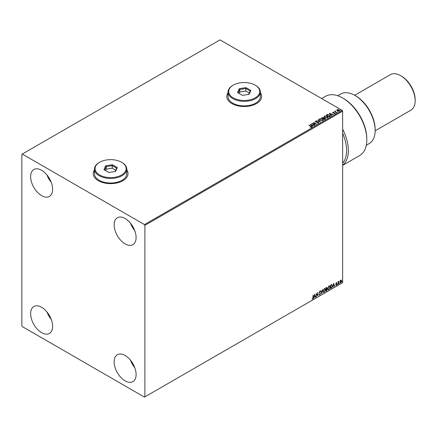 <?xml version="1.0" encoding="UTF-8"?>
<svg xmlns="http://www.w3.org/2000/svg" width="437" height="437" viewBox="0 0 437 437"><rect width="100%" height="100%" fill="white"/><g stroke="black" fill="none" stroke-linecap="round" stroke-linejoin="round"><path stroke-width="0.66" d="M94.458 169.862A17.404 10.046 0 0 0 93.218 173.593A17.404 10.046 0 0 0 98.314 180.694A17.404 10.046 0 0 0 117.274 182.874A17.404 10.046 0 0 0 128.019 173.593A17.404 10.046 0 0 0 126.774 169.862M94.458 169.966A17.404 10.046 0 0 0 93.218 173.642M228.048 92.737A17.404 10.046 0 0 0 226.808 96.462A17.404 10.046 0 0 0 231.905 103.569A17.404 10.046 0 0 0 250.865 105.749A17.404 10.046 0 0 0 261.61 96.462A17.404 10.046 0 0 0 260.365 92.737M228.048 92.835A17.404 10.046 0 0 0 226.808 96.517M125.119 380.873A15.535 8.969 60 0 1 114.969 367.184A15.535 8.969 60 0 1 117.351 354.735A15.535 8.969 60 0 1 125.119 355.505A15.535 8.969 60 0 1 135.268 369.194A15.535 8.969 60 0 1 132.886 381.643A15.535 8.969 60 0 1 125.119 380.873M134.722 367.566A15.535 8.969 60 0 1 130.461 360.186M41.624 195.667A15.535 8.969 60 0 1 31.475 181.972A15.535 8.969 60 0 1 33.857 169.523A15.535 8.969 60 0 1 41.624 170.293A15.535 8.969 60 0 1 51.774 183.982A15.535 8.969 60 0 1 49.392 196.437A15.535 8.969 60 0 1 41.624 195.667M51.227 182.355A15.535 8.969 60 0 1 46.967 174.975M125.119 243.868A15.535 8.969 60 0 1 114.969 230.179A15.535 8.969 60 0 1 117.351 217.73A15.535 8.969 60 0 1 125.119 218.5A15.535 8.969 60 0 1 135.268 232.189A15.535 8.969 60 0 1 132.886 244.638A15.535 8.969 60 0 1 125.119 243.868M134.722 230.561A15.535 8.969 60 0 1 130.461 223.181M41.624 332.672A15.535 8.969 60 0 1 31.475 318.977A15.535 8.969 60 0 1 33.857 306.528A15.535 8.969 60 0 1 41.624 307.298A15.535 8.969 60 0 1 51.774 320.987A15.535 8.969 60 0 1 49.392 333.442A15.535 8.969 60 0 1 41.624 332.672M51.227 319.36A15.535 8.969 60 0 1 46.967 311.98M21.85 154.31L21.85 325.822L22.287 326.581L144.456 397.113L144.893 396.856L144.893 225.35L144.456 224.585L22.287 154.059L21.85 154.31M341.128 280.068L341.401 280.898L340.713 282.837L339.844 282.002L340.073 280.947L340.713 280.15L341.346 280.21L341.576 280.996L340.713 282.837L340.194 282.886M340.713 280.15L341.171 280.106M338.03 284.34L338.03 281.745L338.265 281.991L338.855 281.308L338.03 284.34M336.386 282.646L336.845 282.75L336.173 283.438L336.845 284.318L336.348 285.356L335.856 285.285L336.61 284.465L335.938 283.586L336.386 282.646L336.845 282.75L336.545 282.925M336.709 283.05L336.228 282.854L336.173 283.438M335.998 283.334L336.845 284.318M336.67 284.214L336.348 285.356L335.856 285.285M335.993 284.968L336.321 285.05M336.55 284.252L336.015 283.941M331.694 284.574L332.388 285.864L331.208 288.273L330.498 288.688L330.498 285.137L331.956 284.634M326.357 287.524L327.067 287.994L326.778 288.917L327.264 289.545L326.537 290.971L325.92 291.326L325.92 287.775L326.854 287.426M326.756 287.393L326.603 288.819L327.034 288.966M321.779 293.719L320.796 290.736L321.053 290.589L321.801 292.85L322.806 289.578L321.779 293.719M316.415 296.816L316.18 293.402L317.715 295.161L317.956 292.375L317.956 295.925L316.415 294.172L316.18 296.75M313.067 297.564L313.302 295.062L313.302 297.46L312.739 299.028L312.16 298.957L312.734 298.668L313.067 297.564M313.127 295.166L312.739 299.028L312.16 298.957M144.893 396.856L342.641 282.69L342.641 111.178L144.893 225.35M314.684 294.265L315.705 297.226L315.448 297.373L315.132 296.417L314.269 296.92L313.695 298.389L314.684 294.265M320.255 291.779L319.666 291.457L320.081 291.676L319.666 291.457L319.354 292.085L320.305 293.5L319.829 294.937L319.136 294.56L319.332 294.27L319.813 294.582L320.245 293.73L319.294 292.342L319.846 291.195L320.441 291.452L320.255 291.779L319.84 291.561L319.534 292.189L320.479 293.598L319.829 294.937L319.136 294.56M319.332 294.27L319.813 294.582M319.846 291.195L320.441 291.452L320.124 291.599M323.08 291.206L324.249 288.649L324.964 288.589L325.45 289.824L324.27 292.375L323.566 292.429L323.08 291.206M327.657 288.567L328.826 286.011L329.536 285.945L330.022 287.185L328.843 289.731L328.143 289.791L327.657 288.567M333.688 283.291L334.715 286.251L334.458 286.399L334.141 285.443L333.278 285.945L332.704 287.415L333.688 283.291M337.277 284.52L337.473 284.11L337.473 284.706L337.102 284.421M337.473 284.11L337.298 284.602M339.09 283.471L339.292 283.061L339.292 283.657L338.915 283.373M339.292 283.061L339.112 283.553M342.051 281.767L342.247 281.357L342.247 281.947L341.876 281.663M342.247 281.357L342.073 281.849M336.84 110.288L337.107 109.703L338.112 109.55L339.139 109.878L339.429 111.047L337.408 110.883L336.84 110.288L337.107 109.703L338.112 109.55M339.729 110.627L339.429 111.047M336.709 112.577L334.463 111.277L335.032 111.331L335.326 110.823L335.458 111.533L336.709 112.577M334.638 111.38L335.032 111.533L335.326 110.823M335.31 111.064L335.458 111.741L336.769 112.538M332.923 113.003L332.781 112.2L333.557 112.123L333.147 112.659L334.917 112.904L335.064 113.571L334.278 113.675L334.693 113.052L332.923 112.801L332.781 112.2L332.923 112.801M333.076 112.353L333.147 112.861L333.409 112.746M333.409 112.948L334.917 112.904L335.064 113.571M334.201 113.68L334.764 113.625L334.693 113.052M329.891 116.51L329.176 116.925L326.1 115.15L327.411 114.521L329.569 114.964L330.394 115.92L329.891 116.51M324.604 119.563L321.528 117.788L323.435 117.569L323.801 118.116L325.068 118.285L325.215 119.208L324.604 119.563M323.806 118.034L323.801 118.318L325.068 118.285M325.499 118.831L325.215 119.208M320.463 121.956L316.399 120.749L319.737 121.513L318.152 119.738L318.409 119.591L320.463 121.956M315.099 125.053L311.783 123.414L315.618 123.851L313.558 122.387L316.634 124.163L312.81 123.731L315.099 125.053M310.445 127.347L311.182 127.041L308.904 125.075L310.986 126.277L311.499 127.222L310.565 127.353L311.253 126.981M311.707 126.938L311.499 127.222M144.456 224.585L342.204 110.419L220.04 39.887L22.287 154.059M310.286 124.277L314.389 125.463L312.826 125.222L311.963 125.725L312.635 126.473L312.379 126.626L310.286 124.277M318.589 123.13L317.224 123.141L318.256 122.955L318.163 122.404L315.541 121.983L315.372 121.251L316.486 121.207L315.683 121.437L315.765 121.841L318.409 122.273L318.589 123.13L318.813 122.808M317.262 122.939L318.256 123.158L318.163 122.404M315.181 121.541L316.486 121.207M315.683 121.437L315.765 122.043L316.306 121.989M320.239 120.322L319.392 119.279L319.775 118.711L322.588 118.951L323.418 119.995L323.03 120.563L320.239 120.322M324.811 117.684L323.97 116.641L324.352 116.067L327.166 116.308L327.996 117.356L327.603 117.924L324.811 117.684M329.296 113.303L333.398 114.489L331.836 114.248L330.973 114.751L331.645 115.499L331.388 115.647L329.296 113.303M335.742 112.883L336.195 112.915M337.555 111.834L338.009 111.872M340.516 110.129L340.969 110.162M342.204 110.419L342.641 111.178M261.61 96.517A17.404 10.046 0 0 0 260.365 92.835M128.019 173.642A17.404 10.046 0 0 0 126.774 169.966M308.904 125.277L310.986 126.479L311.499 127.424M310.488 124.507L314.154 125.594M312.515 126.544L311.963 125.725M311.046 124.698L311.75 125.687L312.411 125.102L311.046 124.698L311.75 125.485L312.411 125.102M312.155 123.627L315.618 123.851M313.558 122.589L316.273 124.157M314.924 125.151L312.81 123.731M318.256 123.158L318.163 122.611L318.256 123.158M315.683 121.639L315.765 122.043L315.683 121.639M316.306 122.191L316.901 121.994M316.901 122.196L318.409 122.273M318.409 122.475L318.589 123.332M316.656 120.803L319.737 121.513M318.273 119.869L318.409 119.591M318.409 119.793L320.299 121.907M319.403 119.383L319.775 118.711M319.775 118.913L322.588 118.951M322.588 119.154L323.413 120.099M319.808 119.459L320.474 120.388L322.703 120.59L323.014 120.011M322.353 119.088L320.103 118.886L319.797 119.35L320.474 120.186L322.703 120.388L323.025 119.907L322.353 119.088M321.703 117.892L323.435 117.569M323.435 117.772L323.801 118.318M325.068 118.493L325.483 118.93M323.38 118.585L324.522 119.448L324.833 118.422L323.38 118.585L324.522 119.246L324.833 118.422M322.08 117.837L323.063 118.607L323.2 117.711L322.08 117.837L323.063 118.405L323.2 117.711M323.981 116.745L324.352 116.067M324.352 116.269L327.166 116.308M327.166 116.51L327.985 117.455M324.385 116.816L325.046 117.75L327.28 117.952L327.592 117.367M326.925 116.444L324.675 116.242L324.374 116.706L325.046 117.548L327.28 117.744L327.603 117.263L326.925 116.444M326.275 115.248L327.411 114.521M327.411 114.723L329.569 114.964M329.569 115.166L330.383 116.024M329.908 116.253L329.334 115.1L327.575 114.762L326.652 115.193L329.099 116.81L329.957 115.936M326.652 115.193L329.099 116.608L329.973 116.04M329.498 113.533L333.163 114.62M331.525 115.57L330.973 114.751M330.055 113.724L330.76 114.713L331.421 114.128L330.055 113.724L330.76 114.51L331.421 114.128M332.781 112.402L333.557 112.325M333.076 112.555L333.147 112.861L333.076 112.555M334.917 113.107L335.064 113.773M334.764 113.625L334.693 113.254L334.764 113.625M335.032 111.533L335.07 111.085M335.31 111.266L335.458 111.741L335.31 111.266M336.84 110.49L337.107 109.911M338.112 109.753L339.139 109.878M339.139 110.086L339.718 110.725M337.38 110.069L337.643 110.949L339.156 111.091L339.347 110.681M337.195 110.271L337.38 109.867L337.643 110.747L339.363 110.78M339.156 111.091L338.904 110.02L337.38 109.867M312.564 298.93L311.98 298.853M314.64 294.434L315.705 297.226M314.269 296.92L315.132 296.417M314.094 296.816L313.952 298.236M314.7 295.112L314.192 296.395L315.033 296.111L314.7 295.112L314.372 296.494M316.18 293.424L317.715 295.161M317.781 292.479L317.781 295.811M316.241 296.712L316.415 294.172M319.655 294.833L319.349 294.899M319.152 294.167L319.638 294.483L319.152 294.167M319.671 291.091L320.261 291.348M320.933 290.66L321.801 292.85M322.572 289.709L321.681 293.429M324.871 288.546L325.45 289.824M325.27 289.726L324.27 292.375M324.09 292.271L323.484 292.369M324.74 288.939L324.085 288.906L323.14 290.966L323.62 291.992M325.21 289.96L324.828 288.977L324.259 289.01L323.32 291.069L323.708 292.058L324.259 292.014L325.21 289.96M326.603 288.819L327.264 289.545M327.084 289.447L326.537 290.971M326.363 290.873L325.92 291.124M327.023 289.682L326.477 289.163L326.849 289.584L326.477 289.163L325.98 289.403L326.155 290.829L327.023 289.682L326.652 289.261L326.155 289.507L326.155 290.829M326.827 288.141L325.98 287.901L326.155 289.141L326.827 288.141L326.155 288.005L326.155 289.141M329.449 285.907L330.022 287.185M329.848 287.082L328.843 289.731M328.668 289.633L328.056 289.731M329.318 286.295L328.657 286.268L327.717 288.327L328.198 289.354M329.788 287.317L329.4 286.333L328.837 286.366L327.892 288.431L328.28 289.414L328.837 289.37L329.788 287.317M331.519 284.471L332.213 285.76L331.208 288.273M331.033 288.174L330.498 288.486M331.721 284.99L330.558 285.263L330.733 288.185L331.617 287.584L332.153 286L331.568 284.979L330.733 285.361L330.733 288.185M333.649 283.46L334.715 286.251M333.278 285.945L334.141 285.443M333.103 285.842L332.961 287.262M333.71 284.137L333.202 285.421L334.043 285.137L333.71 284.137L333.376 285.519M336.211 282.542L336.67 282.646M336.528 282.952L336.228 282.854L336.528 282.952M336.293 283.668L336.594 283.859M336.168 285.252L335.682 285.186M335.818 284.864L336.146 284.951M335.84 283.842L336.299 284.132M338.091 281.707L338.265 281.991M338.631 281.352L338.746 281.652M338.462 281.565L338.304 282.417M338.123 282.318L338.265 284.203M340.532 282.734L340.112 282.821M340.975 280.407L340.532 280.368L339.904 281.767L340.532 282.417M339.904 281.767L340.707 282.515L340.254 282.477M340.707 282.515L341.341 281.138L340.707 280.467L340.079 281.865M340.887 280.341L340.532 280.368M355.827 95.96L354.948 95.452L355.827 95.96A27.345 15.787 60 0 1 375.159 129.45L375.159 130.461A28.585 16.508 -120 0 0 354.948 95.452L354.948 95.452A28.585 16.508 -120 0 0 340.652 94.037L337.719 95.73M366.304 145.242L369.238 143.549A28.585 16.508 -120 0 0 375.159 130.461M401.527 76.169L400.647 75.661L401.527 76.169A19.266 11.122 60 0 1 415.15 99.762L415.15 100.778A20.506 11.843 -120 0 0 400.647 75.661L400.647 75.661A20.506 11.843 -120 0 0 390.394 74.645L354.653 95.282M375.159 130.805L410.9 110.168A20.506 11.843 -120 0 0 415.15 100.778M342.641 165.366L359.733 155.496A34.179 19.736 -120 0 0 366.812 139.851A34.179 19.736 -120 0 0 342.641 97.986A34.179 19.736 -120 0 0 325.554 96.293L321.648 98.549M342.641 129.188A34.179 19.736 60 0 1 342.641 165.224M342.641 97.986L343.52 98.494A32.939 19.015 60 0 1 366.812 138.835L366.812 139.851M342.641 163.214A32.939 19.015 -120 0 0 342.641 133.23M233.221 97.833A15.535 8.969 0 0 0 255.192 97.833A15.535 8.969 0 0 0 255.192 85.149L255.634 85.401A16.158 9.33 180 0 1 260.365 91.999A16.158 9.33 180 0 1 250.39 100.619A16.158 9.33 180 0 1 232.784 98.598A16.158 9.33 180 0 1 228.048 91.999A16.158 9.33 180 0 1 232.779 85.401L233.221 85.149A15.535 8.969 0 0 0 233.221 97.833M228.048 91.999L228.048 96.566A16.158 9.33 0 0 0 232.784 103.165A16.158 9.33 0 0 0 250.39 105.186A16.158 9.33 0 0 0 260.365 96.566L260.365 91.999M246.004 87.624L250.909 90.454L249.112 94.326L242.409 95.359L237.51 92.529L239.301 88.662L246.004 87.624L245.818 88.531L239.809 89.459L238.198 92.928M255.634 85.401L255.192 85.149A15.535 8.969 0 0 0 233.221 85.149M249.287 93.07L245.818 91.071L239.809 91.999L239.809 89.459L239.301 88.662M239.809 91.999L239.126 93.463M245.818 91.071L245.818 88.531L250.215 91.071L248.675 94.392M250.909 90.454L250.215 91.071M99.631 174.964A15.535 8.969 0 0 0 121.601 174.964A15.535 8.969 0 0 0 121.601 162.274L122.043 162.531A16.158 9.33 180 0 1 126.774 169.124A16.158 9.33 180 0 1 116.799 177.744A16.158 9.33 180 0 1 99.194 175.723A16.158 9.33 180 0 1 94.458 169.124A16.158 9.33 180 0 1 99.194 162.531L99.631 162.274A15.535 8.969 0 0 0 99.631 174.964M94.458 169.124L94.458 173.691A16.158 9.33 0 0 0 99.194 180.29A16.158 9.33 0 0 0 116.799 182.311A16.158 9.33 0 0 0 126.774 173.691L126.774 169.124M112.413 164.749L117.318 167.584L115.521 171.451L108.824 172.489L103.919 169.654L105.71 165.787L112.413 164.749L112.227 165.661L106.218 166.59L104.612 170.059M122.043 162.531L121.601 162.274A15.535 8.969 0 0 0 99.631 162.274M115.696 170.201L112.227 168.196L106.218 169.124L106.218 166.59L105.71 165.787M106.218 169.124L105.541 170.594M112.227 168.196L112.227 165.661L116.624 168.196L115.084 171.517M117.318 167.584L116.624 168.196"/></g></svg>
